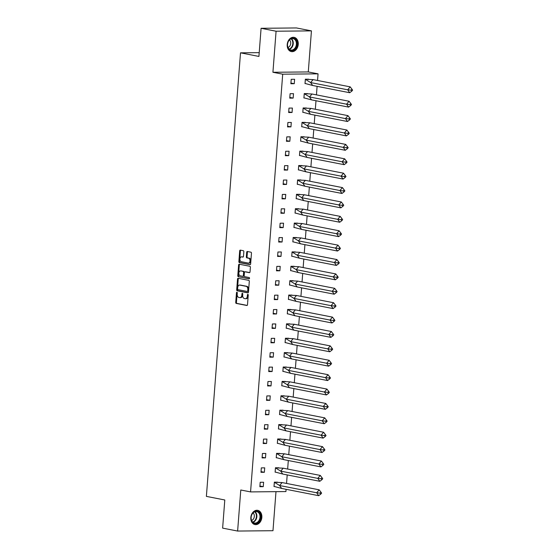 <?xml version="1.0" encoding="UTF-8"?>
<svg xmlns="http://www.w3.org/2000/svg" width="559" height="559" viewBox="0 0 559 559"><rect width="100%" height="100%" fill="white"/><g stroke="black" fill="none" stroke-linecap="round" stroke-linejoin="round"><path stroke-width="0.84" d="M236.932 292.224A0.636 0.412 -90.6 0 0 236.471 292.776L235.73 302.398A0.915 0.594 -90.6 0 0 236.247 303.418L246.847 305.487A0.915 0.594 -90.6 0 0 247.504 304.697L248.245 295.075A0.636 0.412 -90.6 0 0 247.42 294.914L247.323 296.165A2.921 1.894 -90.6 0 1 245.464 298.716A2.921 1.894 -90.6 0 1 245.219 298.695L244.332 298.52A2.921 1.894 -90.6 0 1 242.669 295.25L242.767 294.006A0.636 0.412 -90.6 0 0 241.942 293.845L241.844 295.089A2.921 1.894 -90.6 0 1 239.993 297.647A2.921 1.894 -90.6 0 1 239.741 297.619L238.861 297.451A2.921 1.894 -90.6 0 1 237.198 294.181L237.296 292.937A0.636 0.412 -90.6 0 0 236.932 292.224M237.233 292.518A0.636 0.412 -90.6 0 0 237.177 292.769L236.436 302.391A0.915 0.594 -90.6 0 0 236.953 303.411L247.176 305.41M248.182 294.663A0.636 0.412 -90.6 0 0 248.126 294.907L248.028 296.158L247.323 296.165M242.704 293.587A0.636 0.412 -90.6 0 0 242.648 293.838L242.557 295.082L241.844 295.089M298.247 44.42A7.253 5.464 -78.9 0 1 291.337 51.596A7.253 5.464 -78.9 0 1 287.214 44.524A7.253 5.464 -78.9 0 1 294.125 37.355A7.253 5.464 -78.9 0 1 298.247 44.42M261.85 517.403A7.253 5.464 -78.9 0 1 254.946 524.573A7.253 5.464 -78.9 0 1 250.823 517.508A7.253 5.464 -78.9 0 1 257.727 510.339A7.253 5.464 -78.9 0 1 261.85 517.403M311.44 30.878L276.083 31.22L272.925 72.272L308.282 71.936L311.44 30.878L296.445 27.95L261.088 28.292L258.922 56.431L240.51 52.832L206.383 496.385L224.795 499.984L222.629 528.122L237.624 531.05L272.981 530.708L275.985 491.661M261.088 28.292L276.083 31.22M243.843 251.732A0.915 0.594 -90.6 0 0 243.319 250.712L240.349 250.132A0.915 0.594 -90.6 0 0 239.685 250.921L238.868 261.605A0.915 0.594 -90.6 0 0 239.385 262.625L249.985 264.693A0.915 0.594 -90.6 0 0 250.642 263.904L251.466 253.22A0.915 0.594 -90.6 0 0 250.942 252.2L247.351 251.494A0.915 0.594 -90.6 0 0 246.694 252.291L246.344 256.861A0.915 0.594 -90.6 0 0 246.861 257.881L248.643 258.23A2.439 1.586 -90.6 0 1 250.041 260.801A2.439 1.586 -90.6 0 1 248.482 263.093A2.439 1.586 -90.6 0 1 248.273 263.072L241.292 261.71A2.439 1.586 -90.6 0 1 239.895 259.138A2.439 1.586 -90.6 0 1 241.453 256.847A2.439 1.586 -90.6 0 1 241.67 256.867L242.83 257.091A0.915 0.594 -90.6 0 0 243.486 256.301L243.843 251.732M286.089 489.314L285.922 491.564L250.565 491.906L240.782 489.998L237.624 531.05M250.565 491.906L282.707 74.186L318.057 73.844L317.547 80.475M272.925 72.272L282.707 74.186M238.183 278.291A0.915 0.594 -90.6 0 0 237.519 279.081L236.702 289.765A0.915 0.594 -90.6 0 0 237.219 290.785L247.819 292.86A0.915 0.594 -90.6 0 0 248.476 292.071L249.3 281.38A0.915 0.594 -90.6 0 0 248.776 280.359L238.183 278.291M237.785 275.685L238.602 265.001A0.915 0.594 -90.6 0 1 239.266 264.211L249.859 266.28A0.915 0.594 -90.6 0 1 250.383 267.3L250.027 271.877A0.915 0.594 -90.6 0 1 249.37 272.666L245.073 271.828A0.915 0.594 -90.6 0 0 244.416 272.617L244.178 275.65A0.915 0.594 -90.6 0 0 244.702 276.67L249.174 277.543A0.636 0.412 -90.6 0 1 249.076 278.808L238.302 276.705A0.915 0.594 -90.6 0 1 237.785 275.685L238.49 275.678L239.315 264.994L238.602 265.001M259.215 52.651L240.51 52.832M317.1 86.352L316.443 94.869M315.989 100.739L315.332 109.264M314.885 115.133L314.228 123.651M313.774 129.52L313.124 138.045M312.67 143.915L312.013 152.432M311.559 158.309L310.909 166.827M310.455 172.696L309.798 181.221M309.344 187.09L308.694 195.608M308.24 201.478L307.583 210.002M307.129 215.872L306.479 224.39M306.025 230.266L305.368 238.784M304.921 244.653L304.264 253.178M303.81 259.048L303.153 267.565M302.705 273.435L302.049 281.96M301.594 287.829L300.938 296.347M300.49 302.223L299.834 310.741M299.379 316.611L298.723 325.135M298.275 331.005L297.619 339.523M297.164 345.399L296.508 353.917M296.06 359.786L295.404 368.311M294.949 374.181L294.293 382.698M293.845 388.568L293.189 397.093M292.734 402.962L292.077 411.48M291.63 417.356L290.973 425.874M290.519 431.744L289.862 440.268M289.415 446.138L288.758 454.656M288.304 460.525L287.654 469.05M287.2 474.919L286.543 483.437M263.261 486.672L263.603 482.242L260.208 482.27L259.865 486.7L263.261 486.672L259.921 486.016M277.732 482.214L274.35 482.137L274.008 486.568L274.427 486.561M264.365 472.278L264.707 467.848L261.312 467.883L260.976 472.313L264.365 472.278L261.025 471.621M278.843 467.82L275.454 467.743L275.119 472.173L275.538 472.173M265.476 457.884L265.818 453.461L262.423 453.489L262.08 457.919L265.476 457.884L262.136 457.234M279.947 453.426L276.565 453.356L276.223 457.779L276.642 457.779M266.58 443.497L266.923 439.067L263.527 439.101L263.191 443.525L266.58 443.497L263.24 442.84M281.058 439.039L277.669 438.962L277.334 443.392L277.753 443.385M267.691 429.102L268.034 424.672L264.638 424.707L264.295 429.137L267.691 429.102L264.351 428.453M282.162 424.644L278.78 424.574L278.438 428.998L278.857 428.998M268.795 414.708L269.138 410.285L265.742 410.313L265.406 414.743L268.795 414.708L265.455 414.058M283.273 410.257L279.884 410.18L279.542 414.61L279.968 414.603M269.906 400.321L270.242 395.891L266.853 395.926L266.51 400.356L269.906 400.321L266.566 399.664M284.377 395.863L280.995 395.786L280.653 400.216L281.072 400.209M271.01 385.927L271.353 381.504L267.957 381.531L267.614 385.962L271.01 385.927L267.67 385.277M285.488 381.469L282.099 381.399L281.757 385.822L282.183 385.822M272.121 371.539L272.457 367.109L269.068 367.144L268.725 371.567L272.121 371.539L268.774 370.883M286.592 367.081L283.21 367.004L282.868 371.435L283.287 371.428M273.225 357.145L273.568 352.715L270.172 352.75L269.829 357.18L273.225 357.145L269.885 356.495M287.703 352.687L284.314 352.61L283.972 357.04L284.398 357.04M274.336 342.751L274.672 338.328L271.283 338.356L270.94 342.786L274.336 342.751L270.989 342.101M288.807 338.293L285.425 338.223L285.083 342.653L285.502 342.646M275.44 328.364L275.783 323.934L272.387 323.968L272.044 328.399L275.44 328.364L272.1 327.707M289.918 323.906L286.529 323.829L286.187 328.259L286.613 328.252M276.551 313.969L276.887 309.539L273.498 309.574L273.155 314.004L276.551 313.969L273.204 313.319M291.022 309.511L287.64 309.441L287.298 313.865L287.717 313.865M277.655 299.582L277.998 295.152L274.602 295.187L274.259 299.61L277.655 299.582L274.315 298.925M292.133 295.124L288.744 295.047L288.402 299.477L288.828 299.47M278.766 285.188L279.102 280.758L275.713 280.793L275.37 285.223L278.766 285.188L275.419 284.538M293.237 280.73L289.855 280.653L289.513 285.083L289.932 285.083M279.87 270.794L280.213 266.37L276.817 266.398L276.474 270.829L279.87 270.794L276.53 270.144M294.348 266.336L290.959 266.266L290.617 270.696L291.036 270.689M280.981 256.406L281.317 251.976L277.928 252.011L277.585 256.434L280.981 256.406L277.634 255.749M295.452 251.948L292.064 251.871L291.728 256.301L292.147 256.295M282.085 242.012L282.428 237.582L279.032 237.617L278.689 242.047L282.085 242.012L278.745 241.362M296.563 237.554L293.175 237.484L292.832 241.907L293.251 241.907M283.189 227.625L283.532 223.195L280.136 223.23L279.8 227.653L283.189 227.625L279.849 226.968M297.668 223.167L294.279 223.09L293.943 227.52L294.362 227.513M284.3 213.231L284.643 208.8L281.247 208.835L280.904 213.265L284.3 213.231L280.96 212.581M298.779 208.773L295.39 208.696L295.047 213.126L295.466 213.126M285.404 198.836L285.747 194.413L282.351 194.441L282.016 198.871L285.404 198.836L282.064 198.186M299.883 194.378L296.494 194.308L296.158 198.738L296.577 198.731M286.515 184.449L286.858 180.019L283.462 180.054L283.12 184.477L286.515 184.449L283.175 183.792M300.987 179.991L297.605 179.914L297.262 184.344L297.681 184.337M287.619 170.055L287.962 165.625L284.566 165.66L284.231 170.09L287.619 170.055L284.279 169.405M302.098 165.597L298.709 165.527L298.373 169.95L298.792 169.95M288.73 155.668L289.073 151.237L285.677 151.265L285.335 155.695L288.73 155.668L285.39 155.011M303.202 151.209L299.82 151.133L299.477 155.563L299.897 155.556M289.835 141.273L290.177 136.843L286.781 136.878L286.446 141.308L289.835 141.273L286.494 140.616M304.313 136.815L300.924 136.738L300.588 141.168L301.008 141.161M290.946 126.879L291.288 122.456L287.892 122.484L287.55 126.914L290.946 126.879L287.606 126.229M305.417 122.421L302.035 122.351L301.692 126.774L302.112 126.774M292.05 112.492L292.392 108.062L288.996 108.097L288.661 112.52L292.05 112.492L288.71 111.835M306.528 108.034L303.139 107.957L302.803 112.387L303.223 112.38M293.161 98.098L293.503 93.667L290.107 93.702L289.765 98.132L293.161 98.098L289.821 97.448M307.632 93.639L304.25 93.57L303.907 97.993L304.327 97.993M294.265 83.703L294.607 79.28L291.211 79.308L290.876 83.738L294.265 83.703L290.925 83.053M308.743 79.252L305.354 79.175L305.011 83.605L305.438 83.598M308.282 71.936L318.057 73.844M240.447 297.612A2.921 1.894 -90.6 0 0 240.698 297.64A2.921 1.894 -90.6 0 0 242.557 295.082M245.925 298.688A2.921 1.894 -90.6 0 0 246.177 298.709A2.921 1.894 -90.6 0 0 248.028 296.158M238.56 278.361A0.915 0.594 -90.6 0 0 238.232 279.074L237.407 289.758A0.915 0.594 -90.6 0 0 237.924 290.778L248.147 292.776M237.603 288.933A0.636 0.412 -90.6 0 0 237.966 289.646L247.267 291.463A0.636 0.412 -90.6 0 0 247.728 290.911L247.826 289.597A2.921 1.894 -90.6 0 0 246.17 286.334L239.811 285.09A2.921 1.894 -90.6 0 0 239.559 285.062A2.921 1.894 -90.6 0 0 237.701 287.619L237.603 288.933M247.378 291.463L247.972 291.456A0.636 0.412 -90.6 0 0 248.434 290.904L247.728 290.911M240.014 285.09A2.921 1.894 -90.6 0 1 240.265 285.055A2.921 1.894 -90.6 0 1 240.517 285.083L246.875 286.327A2.921 1.894 -90.6 0 1 248.538 289.59L248.434 290.904M239.643 264.281A0.915 0.594 -90.6 0 0 239.315 264.994M249.698 272.582L245.778 271.821A0.915 0.594 -90.6 0 0 245.625 271.821M249.349 278.717L238.302 276.705M240.615 270.954A2.439 1.586 -90.6 0 0 240.405 270.933A2.439 1.586 -90.6 0 0 238.84 273.225A2.439 1.586 -90.6 0 0 240.237 275.797L242.697 276.279A0.915 0.594 -90.6 0 0 243.354 275.489L243.591 272.457A0.915 0.594 -90.6 0 0 243.067 271.436L241.32 270.947A2.439 1.586 -90.6 0 0 241.111 270.926A2.439 1.586 -90.6 0 0 240.901 270.947M242.858 276.279L243.403 276.272A0.915 0.594 -90.6 0 0 244.066 275.482L243.354 275.489M241.32 270.947L243.78 271.429A0.915 0.594 -90.6 0 1 244.297 272.45L244.066 275.482M238.49 275.678A0.915 0.594 -90.6 0 0 239.007 276.698M241.956 256.861A2.439 1.586 -90.6 0 1 242.166 256.84A2.439 1.586 -90.6 0 1 242.375 256.861L243.158 257.014M248.979 263.065A2.439 1.586 -90.6 0 0 249.188 263.086A2.439 1.586 -90.6 0 0 250.746 260.794A2.439 1.586 -90.6 0 0 249.349 258.223L248.643 258.23M247.735 251.571A0.915 0.594 -90.6 0 0 247.399 252.284L247.05 256.854A0.915 0.594 -90.6 0 0 247.567 257.874L249.349 258.223M240.726 250.201A0.915 0.594 -90.6 0 0 240.398 250.914L239.573 261.598A0.915 0.594 -90.6 0 0 240.091 262.618L250.313 264.617M281.645 488.44L318.707 495.686L316.68 492.772L279.626 485.526L281.645 488.44L274.036 486.407L274.357 482.256L279.626 485.526L282.099 482.571L319.161 489.817L316.68 492.772L320.111 493.136L320.789 494.107L321.614 493.122L320.936 492.151L320.111 493.136M318.707 495.686L320.789 494.107M320.936 492.151L319.161 489.817M274.343 482.256L282.099 482.571M277.516 482.221L276.95 482.11M257.832 522.735A6.275 4.731 -78.9 0 1 251.487 520.513A6.275 4.731 -78.9 0 1 253.884 511.995A6.275 4.731 -78.9 0 1 260.228 514.21A6.275 4.731 -78.9 0 1 257.832 522.735M253.73 512.33A5.814 4.381 101.1 0 0 251.131 518.41A5.814 4.381 101.1 0 0 254.443 523.007A5.814 4.381 101.1 0 0 257.385 522.274A5.814 4.381 101.1 0 0 259.984 516.202A5.814 4.381 101.1 0 0 256.672 511.597A5.814 4.381 101.1 0 0 253.73 512.33M251.592 520.436A4.137 3.116 101.1 0 0 252.479 519.989A4.137 3.116 101.1 0 0 253.066 512.91M254.478 524.44L254.345 524.412A7.204 5.429 101.1 0 0 254.478 524.44A7.204 5.429 101.1 0 0 258.118 523.531A7.204 5.429 101.1 0 0 261.346 515.999A7.204 5.429 101.1 0 0 257.238 510.29A7.204 5.429 101.1 0 0 257.098 510.262L257.238 510.29M294.223 49.751A6.275 4.731 -78.9 0 1 287.878 47.536A6.275 4.731 -78.9 0 1 290.282 39.011A6.275 4.731 -78.9 0 1 296.626 41.226A6.275 4.731 -78.9 0 1 294.223 49.751M290.128 39.347A5.814 4.381 101.1 0 0 287.529 45.426A5.814 4.381 101.1 0 0 290.834 50.024A5.814 4.381 101.1 0 0 293.775 49.297A5.814 4.381 101.1 0 0 296.375 43.218A5.814 4.381 101.1 0 0 293.063 38.62A5.814 4.381 101.1 0 0 290.128 39.347M287.983 47.452A4.137 3.116 101.1 0 0 288.87 47.005A4.137 3.116 101.1 0 0 289.457 39.927M290.729 51.421A7.204 5.429 101.1 0 0 290.869 51.456A7.204 5.429 101.1 0 0 294.516 50.548A7.204 5.429 101.1 0 0 297.737 43.015A7.204 5.429 101.1 0 0 293.636 37.306A7.204 5.429 101.1 0 0 293.489 37.278M282.756 474.053L319.818 481.292L317.791 478.378L280.73 471.139L282.756 474.053L275.14 472.02L275.461 467.869L280.73 471.139L283.21 468.183L320.265 475.423L317.791 478.378L321.222 478.742L321.893 479.713L322.718 478.728L322.047 477.756L321.222 478.742M319.818 481.292L321.893 479.713M322.047 477.756L320.265 475.423M275.447 467.862L283.21 468.183M278.62 467.834L278.061 467.722M283.86 459.659L320.922 466.905L318.896 463.991L281.841 456.745L283.86 459.659L276.251 457.625L276.572 453.475L281.841 456.745L284.314 453.789L321.376 461.028L318.896 463.991L322.326 464.347L323.004 465.319L323.829 464.333L323.151 463.362L322.326 464.347M320.922 466.905L323.004 465.319M323.151 463.362L321.376 461.028M276.558 453.468L284.314 453.789M279.731 453.44L279.165 453.328M284.971 445.271L322.026 452.51L320.007 449.597L282.945 442.358L284.971 445.271L277.355 443.231L277.676 439.081L282.945 442.358L285.425 439.395L322.48 446.641L320.007 449.597L323.437 449.96L324.108 450.931L324.933 449.946L324.262 448.975L323.437 449.96M322.026 452.51L324.108 450.931M324.262 448.975L322.48 446.641M277.662 439.081L285.425 439.395M280.835 439.046L280.276 438.941M286.075 430.877L323.137 438.116L321.111 435.202L284.056 427.963L286.075 430.877L278.466 428.844L278.787 424.693L284.056 427.963L286.529 425.008L323.591 432.247L321.111 435.202L324.541 435.566L325.219 436.537L326.044 435.552L325.366 434.581L324.541 435.566M323.137 438.116L325.219 436.537M325.366 434.581L323.591 432.247M278.766 424.686L286.529 425.008M281.946 424.658L281.38 424.547M287.186 416.483L324.241 423.729L322.222 420.815L285.16 413.569L287.186 416.483L279.57 414.45L279.891 410.299L285.16 413.569L287.633 410.613L324.695 417.859L322.222 420.815L325.652 421.179L326.323 422.15L327.148 421.165L326.477 420.193L325.652 421.179M324.241 423.729L326.323 422.15M326.477 420.193L324.695 417.859M279.891 410.299L287.633 410.613M283.05 410.264L282.491 410.152M288.29 402.096L325.352 409.335L323.326 406.421L286.271 399.182L288.29 402.096L280.681 400.062L280.995 395.905L286.271 399.182L288.744 396.219L325.806 403.465L323.326 406.421L326.756 406.784L327.434 407.756L328.259 406.77L327.581 405.799L326.756 406.784M325.352 409.335L327.434 407.756M327.581 405.799L325.806 403.465M280.981 395.905L288.744 396.219M284.161 395.87L283.595 395.765M289.401 387.701L326.456 394.947L324.437 392.034L287.375 384.788L289.401 387.701L281.785 385.668L282.106 381.517L287.375 384.788L289.848 381.832L326.91 389.071L324.437 392.034L327.867 392.39L328.538 393.361L329.363 392.376L328.692 391.405L327.867 392.39M326.456 394.947L328.538 393.361M328.692 391.405L326.91 389.071M282.092 381.511L289.848 381.832M285.265 381.483L284.706 381.371M290.505 373.307L327.567 380.553L325.541 377.639L288.486 370.393L290.505 373.307L282.896 371.274L283.21 367.123L288.486 370.393L290.959 367.438L328.021 374.684L325.541 377.639L328.971 378.003L329.649 378.974L330.474 377.989L329.796 377.018L328.971 378.003M327.567 380.553L329.649 378.974M329.796 377.018L328.021 374.684M283.21 367.123L290.959 367.438M286.376 367.088L285.81 366.984M291.616 358.92L328.671 366.159L326.652 363.245L289.59 356.006L291.616 358.92L284 356.887L284.321 352.736L289.59 356.006L292.064 353.05L329.125 360.289L326.652 363.245L330.076 363.609L330.753 364.58L331.578 363.595L330.907 362.623L330.076 363.609M328.671 366.159L330.753 364.58M330.907 362.623L329.125 360.289M284.321 352.736L292.064 353.05M287.48 352.701L286.921 352.589M292.72 344.526L329.782 351.772L327.756 348.858L290.701 341.612L292.72 344.526L285.111 342.492L285.425 338.342L290.701 341.612L293.175 338.656L330.229 345.895L327.756 348.858L331.187 349.221L331.864 350.193L332.689 349.2L332.011 348.229L331.187 349.221M329.782 351.772L331.864 350.193M332.011 348.229L330.229 345.895M285.411 338.342L293.175 338.656M288.591 338.307L288.025 338.195M293.831 330.138L330.886 337.377L328.867 334.464L291.805 327.225L293.831 330.138L286.215 328.105L286.536 323.947L291.805 327.225L294.279 324.262L331.34 331.508L328.867 334.464L332.291 334.827L332.968 335.798L333.793 334.813L333.122 333.842L332.291 334.827M330.886 337.377L332.968 335.798M333.122 333.842L331.34 331.508M286.536 323.947L294.279 324.262M289.695 323.913L289.136 323.808M294.935 315.744L331.997 322.983L329.971 320.069L292.909 312.83L294.935 315.744L287.326 313.711L287.64 309.56L292.909 312.83L295.39 309.875L332.444 317.114L329.971 320.069L333.402 320.433L334.072 321.404L334.904 320.419L334.226 319.448L333.402 320.433M331.997 322.983L334.072 321.404M334.226 319.448L332.444 317.114M287.64 309.56L295.39 309.875M290.806 309.525L290.24 309.413M296.046 301.35L333.101 308.596L331.082 305.682L294.02 298.436L296.046 301.35L288.43 299.317L288.751 295.166L294.02 298.436L296.494 295.48L333.555 302.726L331.082 305.682L334.506 306.046L335.183 307.017L336.008 306.032L335.337 305.06L334.506 306.046M333.101 308.596L335.183 307.017M335.337 305.06L333.555 302.726M288.737 295.166L296.494 295.48M291.91 295.131L291.351 295.019M297.15 286.963L334.212 294.202L332.186 291.288L295.124 284.049L297.15 286.963L289.541 284.929L289.855 280.779L295.124 284.049L297.605 281.093L334.659 288.332L332.186 291.288L335.617 291.651L336.287 292.623L337.119 291.637L336.441 290.666L335.617 291.651M334.212 294.202L336.287 292.623M336.441 290.666L334.659 288.332M289.841 280.772L297.605 281.093M293.021 280.744L292.455 280.632M298.261 272.568L335.316 279.814L333.297 276.901L296.235 269.655L298.261 272.568L290.645 270.535L290.966 266.384L296.235 269.655L298.709 266.699L335.77 273.938L333.297 276.901L336.721 277.264L337.398 278.235L338.223 277.243L337.545 276.272L336.721 277.264M335.316 279.814L337.398 278.235M337.545 276.272L335.77 273.938M290.966 266.384L298.709 266.699M294.125 266.35L293.566 266.238M299.365 258.181L336.427 265.42L334.401 262.506L297.339 255.267L299.365 258.181L291.756 256.141L292.071 251.99L297.339 255.267L299.82 252.305L336.874 259.551L334.401 262.506L337.832 262.87L338.502 263.841L339.334 262.856L338.656 261.885L337.832 262.87M336.427 265.42L338.502 263.841M338.656 261.885L336.874 259.551M292.057 251.99L299.82 252.305M295.236 251.955L294.67 251.85M300.476 243.787L337.531 251.026L335.512 248.112L298.45 240.873L300.476 243.787L292.86 241.754L293.182 237.603L298.45 240.873L300.924 237.917L337.985 245.156L335.512 248.112L338.936 248.476L339.613 249.447L340.438 248.462L339.76 247.49L338.936 248.476M337.531 251.026L339.613 249.447M339.76 247.49L337.985 245.156M293.168 237.596L300.924 237.917M296.34 237.568L295.781 237.456M301.581 229.393L338.642 236.639L336.616 233.725L299.554 226.479L301.581 229.393L293.971 227.359L294.286 223.209L299.554 226.479L302.035 223.523L339.089 230.769L336.616 233.725L340.047 234.088L340.717 235.059L341.542 234.074L340.871 233.103L340.047 234.088M338.642 236.639L340.717 235.059M340.871 233.103L339.089 230.769M294.286 223.209L302.035 223.523M297.451 223.174L296.885 223.062M302.692 215.005L339.746 222.244L337.72 219.331L300.665 212.092L302.692 215.005L295.075 212.972L295.397 208.821L300.665 212.092L303.139 209.136L340.2 216.375L337.72 219.331L341.151 219.694L341.828 220.665L342.653 219.68L341.975 218.709L341.151 219.694M339.746 222.244L341.828 220.665M341.975 218.709L340.2 216.375M295.397 208.821L303.139 209.136M298.555 208.786L297.989 208.675M303.796 200.611L340.857 207.857L338.831 204.943L301.769 197.697L303.796 200.611L296.179 198.578L296.501 194.427L301.769 197.697L304.25 194.742L341.304 201.981L338.831 204.943L342.262 205.3L342.933 206.271L343.757 205.286L343.086 204.314L342.262 205.3M340.857 207.857L342.933 206.271M343.086 204.314L341.304 201.981M296.487 194.427L304.25 194.742M299.666 194.392L299.1 194.28M304.9 186.224L341.961 193.463L339.935 190.549L302.88 183.31L304.9 186.224L297.29 184.184L297.612 180.033L302.88 183.31L305.354 180.347L342.415 187.593L339.935 190.549L343.366 190.912L344.044 191.884L344.868 190.898L344.19 189.927L343.366 190.912M341.961 193.463L344.044 191.884M344.19 189.927L342.415 187.593M297.612 180.033L305.354 180.347M300.77 179.998L300.204 179.893M306.011 171.83L343.072 179.069L341.046 176.155L303.984 168.916L306.011 171.83L298.394 169.796L298.716 165.646L303.984 168.916L306.465 165.96L343.519 173.199L341.046 176.155L344.477 176.518L345.148 177.489L345.972 176.504L345.301 175.533L344.477 176.518M343.072 179.069L345.148 177.489M345.301 175.533L343.519 173.199M298.716 165.646L306.465 165.96M301.874 165.611L301.315 165.499M307.115 157.435L344.176 164.681L342.15 161.768L305.095 154.522L307.115 157.435L299.505 155.402L299.827 151.251L305.095 154.522L307.569 151.566L344.63 158.812L342.15 161.768L345.581 162.131L346.259 163.102L347.083 162.117L346.405 161.146L345.581 162.131M344.176 164.681L346.259 163.102M346.405 161.146L344.63 158.812M299.813 151.251L307.569 151.566M302.985 151.216L302.419 151.105M308.226 143.048L345.287 150.287L343.261 147.373L306.199 140.134L308.226 143.048L300.609 141.015L300.931 136.857L306.199 140.134L308.68 137.179L345.735 144.418L343.261 147.373L346.692 147.737L347.363 148.708L348.187 147.723L347.516 146.751L346.692 147.737M345.287 150.287L347.363 148.708M347.516 146.751L345.735 144.418M300.931 136.857L308.68 137.179M304.089 136.822L303.53 136.717M309.33 128.654L346.391 135.9L344.365 132.986L307.31 125.74L309.33 128.654L301.72 126.62L302.042 122.47L307.31 125.74L309.784 122.784L346.846 130.023L344.365 132.986L347.796 133.342L348.474 134.314L349.298 133.328L348.62 132.357L347.796 133.342M346.391 135.9L348.474 134.314M348.62 132.357L346.846 130.023M302.042 122.47L309.784 122.784M305.2 122.435L304.634 122.323M310.441 114.267L347.495 121.506L345.476 118.592L308.414 111.353L310.441 114.267L302.824 112.226L303.146 108.076L308.414 111.353L310.895 108.39L347.95 115.636L345.476 118.592L348.907 118.955L349.578 119.926L350.402 118.941L349.731 117.97L348.907 118.955M347.495 121.506L349.578 119.926M349.731 117.97L347.95 115.636M303.132 108.076L310.895 108.39M306.304 108.041L305.745 107.936M311.545 99.872L348.606 107.111L346.58 104.198L309.525 96.959L311.545 99.872L303.935 97.839L304.257 93.688L309.525 96.959L311.999 94.003L349.061 101.242L346.58 104.198L350.011 104.561L350.689 105.532L351.513 104.547L350.835 103.576L350.011 104.561M348.606 107.111L350.689 105.532M350.835 103.576L349.061 101.242M304.236 93.681L311.999 94.003M307.415 93.653L306.849 93.542M312.656 85.478L349.71 92.724L347.691 89.81L310.629 82.564L312.656 85.478L305.039 83.445L305.361 79.294L310.629 82.564L313.103 79.609L350.165 86.848L347.691 89.81L351.122 90.174L351.793 91.145L352.617 90.16L351.946 89.188L351.122 90.174M349.71 92.724L351.793 91.145M351.946 89.188L350.165 86.848M305.361 79.294L313.103 79.609M308.519 79.259L307.96 79.147M237.177 292.769L236.471 292.776M248.126 294.907L247.42 294.914M242.648 293.838L241.942 293.845M236.953 303.411L236.247 303.418M236.436 302.391L235.73 302.398M237.924 290.778L237.219 290.785M237.407 289.758L236.702 289.765M238.232 279.074L237.519 279.081M248.538 289.59L247.826 289.597M246.875 286.327L246.17 286.334M240.517 285.083L239.811 285.09M245.778 271.821L245.073 271.828M244.297 272.45L243.591 272.457M243.78 271.429L243.067 271.436M242.375 256.861L241.67 256.867M247.567 257.874L246.861 257.881M247.05 256.854L246.344 256.861M247.399 252.284L246.694 252.291M240.091 262.618L239.385 262.625M239.573 261.598L238.868 261.605M240.398 250.914L239.685 250.921M255.037 511.688A5.814 4.381 -78.9 0 1 254.261 521.666A5.814 4.381 -78.9 0 1 252.954 522.316M252.668 522.064A5.625 4.234 101.1 0 0 253.898 521.442A5.625 4.234 101.1 0 0 254.673 511.806M291.428 38.704A5.814 4.381 -78.9 0 1 290.652 48.682A5.814 4.381 -78.9 0 1 289.352 49.332M289.066 49.08A5.625 4.234 101.1 0 0 290.296 48.458A5.625 4.234 101.1 0 0 291.071 38.83M240.698 297.64L239.993 297.647M246.177 298.709L245.464 298.716M248.028 291.463L247.323 291.47M240.265 285.055L239.559 285.062M245.701 271.814L244.996 271.814M241.111 270.926L240.405 270.933M243.486 276.279L242.774 276.286M242.166 256.84L241.453 256.847M249.188 263.086L248.482 263.093"/></g></svg>
